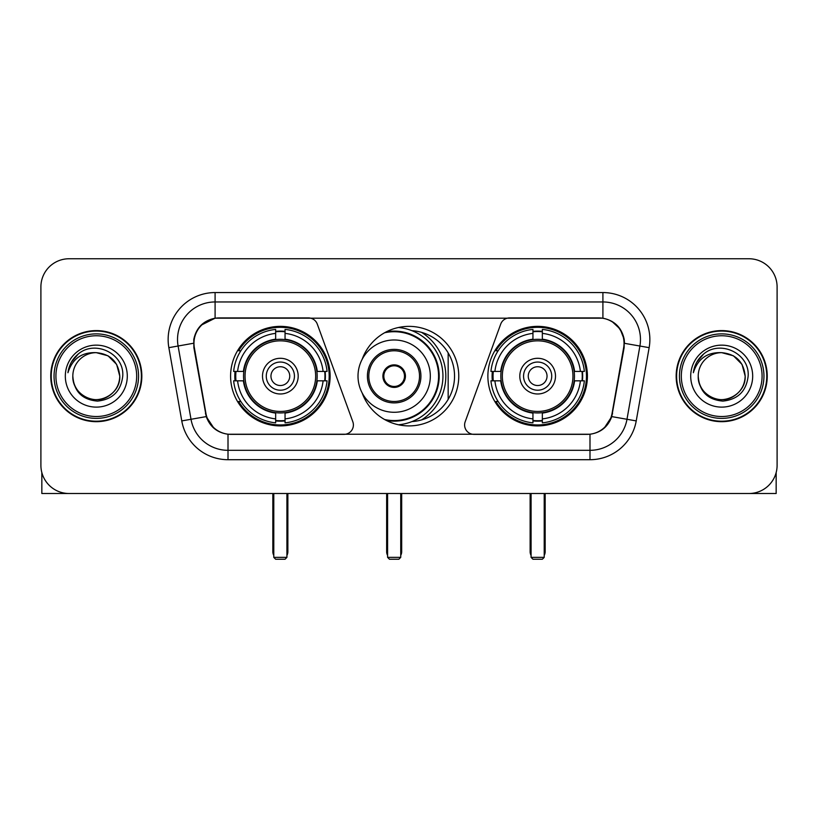 <?xml version="1.0" encoding="UTF-8"?>
<svg xmlns="http://www.w3.org/2000/svg" width="818" height="818" viewBox="0 0 818 818"><rect width="100%" height="100%" fill="white"/><g stroke="black" fill="none" stroke-linecap="round" stroke-linejoin="round"><path stroke-width="1.23" d="M353.396 424.961A9.387 9.387 0 0 1 344 434.358L230.911 434.358A25.358 25.358 0 0 1 205.942 413.407L194.347 347.67A25.358 25.358 0 0 1 219.316 317.916L308.458 317.916A9.387 9.387 0 0 1 317.282 324.092L352.824 421.751A9.387 9.387 0 0 1 353.396 424.961M487.876 376.137A49.765 49.765 0 0 0 537.651 425.902A49.765 49.765 0 0 0 587.416 376.137A49.765 49.765 0 0 0 537.651 326.362A49.765 49.765 0 0 0 487.876 376.137M230.584 376.137A49.765 49.765 0 0 0 280.349 425.902A49.765 49.765 0 0 0 330.124 376.137A49.765 49.765 0 0 0 280.349 326.362A49.765 49.765 0 0 0 230.584 376.137M235.052 380.83A45.542 45.542 0 0 1 235.052 371.444M492.344 380.83A45.542 45.542 0 0 1 492.344 371.444M412.037 330.697A45.542 45.542 0 0 1 454.542 376.137A45.542 45.542 0 0 1 412.037 421.577M362.159 359.327A49.765 49.765 0 0 1 458.765 376.137A49.765 49.765 0 0 1 362.159 392.947M598.684 317.916L509.542 317.916A9.387 9.387 0 0 0 500.718 324.092L465.176 421.751A9.387 9.387 0 0 0 474 434.358L587.089 434.358A25.358 25.358 0 0 0 612.058 413.407L623.653 347.67A25.358 25.358 0 0 0 598.684 317.916M50.757 376.137A45.542 45.542 0 0 0 96.299 421.679A45.542 45.542 0 0 0 141.841 376.137A45.542 45.542 0 0 0 96.299 330.595A45.542 45.542 0 0 0 50.757 376.137M676.159 376.137A45.542 45.542 0 0 0 721.701 421.679A45.542 45.542 0 0 0 767.243 376.137A45.542 45.542 0 0 0 721.701 330.595A45.542 45.542 0 0 0 676.159 376.137M193.774 339.511C196.208 327.762 203.314 320.656 215.093 318.192L602.907 318.192C614.676 320.646 621.782 327.752 624.226 339.511L624.124 347.67L611.752 416.597C608.05 426.802 600.79 432.691 589.993 434.235L228.007 434.235C217.23 432.712 209.981 426.822 206.248 416.597L193.876 347.67L193.774 339.511M200.972 325.278L215.093 318.192L215.093 301.954L602.907 301.954A37.556 37.556 0 0 1 639.901 346.034L626.987 419.276A37.556 37.556 0 0 1 589.993 450.319L228.007 450.319A37.556 37.556 0 0 1 191.013 419.276L178.099 346.034A37.556 37.556 0 0 1 215.093 301.954L215.093 292.558L602.907 292.558L602.907 318.192M611.833 321.31L620.116 329.02L624.226 339.511L624.512 343.325L649.144 347.66L636.23 420.912A46.953 46.953 0 0 1 589.993 459.706L228.007 459.706A46.953 46.953 0 0 1 181.77 420.912L168.856 347.66A46.953 46.953 0 0 1 215.093 292.558M230.441 434.358L228.007 434.235L228.007 459.706M589.993 459.706L589.993 434.235L587.559 434.358M636.23 420.912L611.752 416.597L604.175 428.151M213.989 428.295L206.248 416.597L181.77 420.912M612.529 413.407L612.375 414.205M205.625 414.205L205.471 413.407M168.856 347.66L193.488 343.263M777.1 286.924A28.17 28.17 0 0 0 748.93 258.754L69.07 258.754A28.17 28.17 0 0 0 40.9 286.924L40.9 465.34A28.17 28.17 0 0 0 69.07 493.51L748.93 493.51A28.17 28.17 0 0 0 777.1 465.34L777.1 286.924L777.1 465.34M40.9 286.924L40.9 465.34M748.93 258.754L69.07 258.754M69.07 493.51L748.93 493.51M41.841 472.559L41.841 493.51L150.768 493.51M136.678 376.137A40.379 40.379 0 0 0 96.299 335.758A40.379 40.379 0 0 0 55.921 376.137A40.379 40.379 0 0 0 96.299 416.515A40.379 40.379 0 0 0 136.678 376.137M138.559 376.137A42.26 42.26 0 0 0 96.299 333.877A42.26 42.26 0 0 0 54.049 376.137A42.26 42.26 0 0 0 96.299 418.387A42.26 42.26 0 0 0 138.559 376.137M141.381 376.137A45.072 45.072 0 0 0 96.299 331.065A45.072 45.072 0 0 0 51.227 376.137A45.072 45.072 0 0 0 96.299 421.209A45.072 45.072 0 0 0 141.381 376.137M119.776 376.137C118.385 361.873 110.563 354.051 96.299 352.66L108.037 355.799L116.637 364.399L119.776 376.137L116.637 364.399L108.037 355.799L96.299 352.66L108.037 355.799L116.637 364.399L119.776 376.137L116.637 364.399L108.037 355.799L96.299 352.66L108.037 355.799L116.637 364.399L119.776 376.137C120.583 393.489 99.193 405.84 84.561 396.464C77.056 391.761 73.139 384.981 72.822 376.137C73.947 391.444 82.168 399.767 97.495 401.106C112.526 399.491 120.952 391.168 122.741 376.137C124.489 353.775 95.185 339.562 78.303 353.959C72.413 358.887 68.968 365.135 67.945 372.722C72.383 358.734 81.831 352.047 96.299 352.66L108.037 355.799L116.637 364.399L119.776 376.137C120.583 393.489 99.193 405.84 84.561 396.464C77.056 391.761 73.139 384.981 72.822 376.137C72.025 393.489 93.405 405.84 108.037 396.464C115.553 391.761 119.459 384.981 119.776 376.137C119.459 384.981 115.553 391.761 108.037 396.464C93.405 405.84 72.025 393.489 72.822 376.137C73.139 384.981 77.056 391.761 84.561 396.464C99.193 405.84 120.583 393.489 119.776 376.137C120.583 393.489 99.193 405.84 84.561 396.464C77.056 391.761 73.139 384.981 72.822 376.137C73.139 384.981 77.056 391.761 84.561 396.464C99.193 405.84 120.583 393.489 119.776 376.137C119.459 384.981 115.553 391.761 108.037 396.464C93.405 405.84 72.025 393.489 72.822 376.137C72.025 393.489 93.405 405.84 108.037 396.464C115.553 391.761 119.459 384.981 119.776 376.137C119.459 384.981 115.553 391.761 108.037 396.464C93.405 405.84 72.025 393.489 72.822 376.137C73.139 384.981 77.056 391.761 84.561 396.464C99.193 405.84 120.583 393.489 119.776 376.137C119.459 384.981 115.553 391.761 108.037 396.464C93.405 405.84 72.025 393.489 72.822 376.137C73.139 384.981 77.056 391.761 84.561 396.464C99.193 405.84 120.583 393.489 119.776 376.137C120.583 393.489 99.193 405.84 84.561 396.464C77.056 391.761 73.139 384.981 72.822 376.137A23.477 23.477 0 0 1 96.299 352.66L108.037 355.799L116.637 364.399L119.776 376.137C120.716 394.358 97.291 406.464 82.996 395.472M65.317 376.137A30.992 30.992 0 0 0 96.299 407.119A30.992 30.992 0 0 0 127.291 376.137A30.992 30.992 0 0 0 96.299 345.145A30.992 30.992 0 0 0 65.317 376.137M78.293 353.969L71.37 362.2M70.941 362.998L71.565 361.863L70.941 362.998M316.863 380.83A36.81 36.81 0 0 0 285.053 339.623L285.053 339.623A36.81 36.81 0 0 0 243.846 380.83A36.81 36.81 0 0 0 316.863 380.83L316.863 380.83A36.81 36.81 0 0 1 285.053 412.64L285.053 418.888A43.006 43.006 0 0 0 323.1 380.83L327.067 380.83A46.953 46.953 0 0 1 285.053 422.855L285.053 418.888M235.993 380.83A44.601 44.601 0 0 1 235.993 371.444M285.053 331.781A44.601 44.601 0 0 0 275.656 331.781M324.705 371.444A44.601 44.601 0 0 1 324.705 380.83M323.1 371.444L327.067 371.444A46.953 46.953 0 0 0 285.053 329.419L285.053 339.184A37.25 37.25 0 0 1 317.302 371.444L323.1 371.444A43.006 43.006 0 0 0 285.053 333.386M237.598 380.83L233.641 380.83A46.953 46.953 0 0 0 275.656 422.855L275.656 413.09A37.25 37.25 0 0 1 243.396 380.83L237.598 380.83A43.006 43.006 0 0 0 275.656 418.888M323.1 380.83L317.302 380.83A37.25 37.25 0 0 1 285.053 413.09L285.053 412.64M243.846 380.83L243.846 380.83A36.81 36.81 0 0 0 275.656 412.64M285.053 420.493A44.601 44.601 0 0 1 275.656 420.493M275.656 333.386L275.656 329.419A46.953 46.953 0 0 0 233.641 371.444L243.396 371.444A37.25 37.25 0 0 1 275.656 339.184L275.656 333.386A43.006 43.006 0 0 0 237.598 371.444M315.656 376.137A35.307 35.307 0 0 1 280.349 411.444A35.307 35.307 0 0 1 245.042 376.137A35.307 35.307 0 0 1 280.349 340.83A35.307 35.307 0 0 1 315.656 376.137M298.192 376.137A17.843 17.843 0 0 0 280.349 358.294A17.843 17.843 0 0 0 262.506 376.137A17.843 17.843 0 0 0 280.349 393.979A17.843 17.843 0 0 0 298.192 376.137M294.439 376.137A14.09 14.09 0 0 0 280.349 362.047A14.09 14.09 0 0 0 266.269 376.137A14.09 14.09 0 0 0 280.349 390.217A14.09 14.09 0 0 0 294.439 376.137M289.746 376.137A9.387 9.387 0 0 1 280.349 385.523A9.387 9.387 0 0 1 270.962 376.137A9.387 9.387 0 0 1 280.349 366.74A9.387 9.387 0 0 1 289.746 376.137A9.387 9.387 0 0 1 280.349 385.523A9.387 9.387 0 0 1 270.962 376.137A9.387 9.387 0 0 1 280.349 366.74A9.387 9.387 0 0 1 289.746 376.137M240.84 350.779L238.621 350.779A48.835 48.835 0 0 1 329.184 376.137A48.835 48.835 0 0 1 238.621 401.485L240.84 401.485M273.785 493.51L273.785 557.365L286.924 557.365L286.924 493.51M273.785 557.365L275.656 559.246L285.053 559.246L286.924 557.365M574.154 380.83A36.81 36.81 0 0 0 542.344 339.623L542.344 339.623A36.81 36.81 0 0 0 501.137 380.83A36.81 36.81 0 0 0 574.154 380.83L574.154 380.83A36.81 36.81 0 0 1 542.344 412.64L542.344 418.888A43.006 43.006 0 0 0 580.402 380.83L584.359 380.83A46.953 46.953 0 0 1 542.344 422.855L542.344 418.888M493.295 380.83A44.601 44.601 0 0 1 493.295 371.444M542.344 331.781A44.601 44.601 0 0 0 532.947 331.781M582.007 371.444A44.601 44.601 0 0 1 582.007 380.83M580.402 371.444L584.359 371.444A46.953 46.953 0 0 0 542.344 329.419L542.344 339.184A37.25 37.25 0 0 1 574.604 371.444L580.402 371.444A43.006 43.006 0 0 0 542.344 333.386M494.9 380.83L490.933 380.83A46.953 46.953 0 0 0 532.947 422.855L532.947 413.09A37.25 37.25 0 0 1 500.698 380.83L494.9 380.83A43.006 43.006 0 0 0 532.947 418.888M580.402 380.83L574.604 380.83A37.25 37.25 0 0 1 542.344 413.09L542.344 412.64M501.137 380.83L501.137 380.83A36.81 36.81 0 0 0 532.947 412.64M542.344 420.493A44.601 44.601 0 0 1 532.947 420.493M532.947 333.386L532.947 329.419A46.953 46.953 0 0 0 490.933 371.444L500.698 371.444A37.25 37.25 0 0 1 532.947 339.184L532.947 333.386A43.006 43.006 0 0 0 494.9 371.444M572.958 376.137A35.307 35.307 0 0 1 537.651 411.444A35.307 35.307 0 0 1 502.344 376.137A35.307 35.307 0 0 1 537.651 340.83A35.307 35.307 0 0 1 572.958 376.137M555.494 376.137A17.843 17.843 0 0 0 537.651 358.294A17.843 17.843 0 0 0 519.808 376.137A17.843 17.843 0 0 0 537.651 393.979A17.843 17.843 0 0 0 555.494 376.137M551.731 376.137A14.09 14.09 0 0 0 537.651 362.047A14.09 14.09 0 0 0 523.561 376.137A14.09 14.09 0 0 0 537.651 390.217A14.09 14.09 0 0 0 551.731 376.137M547.038 376.137A9.387 9.387 0 0 1 537.651 385.523A9.387 9.387 0 0 1 528.254 376.137A9.387 9.387 0 0 1 537.651 366.74A9.387 9.387 0 0 1 547.038 376.137A9.387 9.387 0 0 1 537.651 385.523A9.387 9.387 0 0 1 528.254 376.137A9.387 9.387 0 0 1 537.651 366.74A9.387 9.387 0 0 1 547.038 376.137M498.131 350.779L495.912 350.779A48.835 48.835 0 0 1 586.475 376.137A48.835 48.835 0 0 1 495.912 401.485L498.131 401.485M531.076 493.51L531.076 557.365L544.215 557.365L544.215 493.51M531.076 557.365L532.947 559.246L542.344 559.246L544.215 557.365M358.008 376.137A36.156 36.156 0 0 1 394.164 339.981A36.156 36.156 0 0 1 430.319 376.137A36.156 36.156 0 0 1 394.164 412.282A36.156 36.156 0 0 1 358.008 376.137A36.156 36.156 0 0 0 394.164 412.282A36.156 36.156 0 0 0 430.319 376.137M368.806 376.137A25.358 25.358 0 0 0 394.164 401.485A25.358 25.358 0 0 0 419.522 376.137A25.358 25.358 0 0 0 394.164 350.779A25.358 25.358 0 0 0 368.806 376.137M421.577 419.91A51.646 51.646 0 0 0 421.577 332.364M384.593 419.511A44.417 44.417 0 0 0 438.581 376.137A44.417 44.417 0 0 0 384.593 332.762M382.896 376.137A11.268 11.268 0 0 0 394.164 387.405A11.268 11.268 0 0 0 405.431 376.137A11.268 11.268 0 0 0 394.164 364.869A11.268 11.268 0 0 0 382.896 376.137M398.458 327.497A48.835 48.835 0 0 1 398.458 424.777M383.253 373.315L383.642 373.315A10.9 10.9 0 0 1 404.685 373.315L404.102 373.315A10.327 10.327 0 0 1 394.164 386.464A10.327 10.327 0 0 1 384.225 373.315A10.327 10.327 0 0 1 404.102 373.315L405.074 373.315M383.642 373.315L384.225 373.315L383.642 373.315M405.074 378.949L404.685 378.949A10.9 10.9 0 0 1 383.642 378.949L383.253 378.949M404.685 378.949L404.102 378.949L404.685 378.949M448.162 352.875L448.162 399.389M387.589 493.51L387.589 557.365L400.738 557.365L400.738 493.51M387.589 557.365L389.47 559.246L398.857 559.246L400.738 557.365M776.159 472.559L776.159 493.51L667.232 493.51M762.079 376.137A40.379 40.379 0 0 0 721.701 335.758A40.379 40.379 0 0 0 681.322 376.137A40.379 40.379 0 0 0 721.701 416.515A40.379 40.379 0 0 0 762.079 376.137M763.951 376.137A42.26 42.26 0 0 0 721.701 333.877A42.26 42.26 0 0 0 679.441 376.137A42.26 42.26 0 0 0 721.701 418.387A42.26 42.26 0 0 0 763.951 376.137M766.773 376.137A45.072 45.072 0 0 0 721.701 331.065A45.072 45.072 0 0 0 676.619 376.137A45.072 45.072 0 0 0 721.701 421.209A45.072 45.072 0 0 0 766.773 376.137M698.224 376.137A23.477 23.477 0 0 1 721.701 352.66L733.439 355.799L742.028 364.399L745.178 376.137L742.028 364.399L733.439 355.799L721.701 352.66L733.439 355.799L742.028 364.399L745.178 376.137L742.028 364.399L733.439 355.799L721.701 352.66L733.439 355.799L742.028 364.399L745.178 376.137L742.028 364.399L733.439 355.799L721.701 352.66L733.439 355.799L742.028 364.399L745.178 376.137C745.975 393.489 724.595 405.84 709.963 396.464C702.447 391.761 698.541 384.981 698.224 376.137C699.349 391.444 707.57 399.767 722.887 401.106C737.928 399.491 746.343 391.168 748.143 376.137C749.881 353.775 720.586 339.562 703.695 353.959C697.805 358.887 694.359 365.135 693.347 372.722C697.774 358.734 707.222 352.047 721.701 352.66L733.439 355.799L742.028 364.399L745.178 376.137C745.975 393.489 724.595 405.84 709.963 396.464C702.447 391.761 698.541 384.981 698.224 376.137C698.541 384.981 702.447 391.761 709.963 396.464C724.595 405.84 745.975 393.489 745.178 376.137C745.975 393.489 724.595 405.84 709.963 396.464C702.447 391.761 698.541 384.981 698.224 376.137C698.541 384.981 702.447 391.761 709.963 396.464C724.595 405.84 745.975 393.489 745.178 376.137C744.861 384.981 740.944 391.761 733.439 396.464C718.807 405.84 697.417 393.489 698.224 376.137C697.417 393.489 718.807 405.84 733.439 396.464C740.944 391.761 744.861 384.981 745.178 376.137C745.975 393.489 724.595 405.84 709.963 396.464C702.447 391.761 698.541 384.981 698.224 376.137C697.417 393.489 718.807 405.84 733.439 396.464C740.944 391.761 744.861 384.981 745.178 376.137C745.975 393.489 724.595 405.84 709.963 396.464C702.447 391.761 698.541 384.981 698.224 376.137C698.541 384.981 702.447 391.761 709.963 396.464C724.595 405.84 745.975 393.489 745.178 376.137C746.118 394.358 722.683 406.464 708.388 395.472M721.701 352.66C735.955 354.051 743.777 361.873 745.178 376.137M690.709 376.137A30.992 30.992 0 0 0 721.701 407.119A30.992 30.992 0 0 0 752.683 376.137A30.992 30.992 0 0 0 721.701 345.145A30.992 30.992 0 0 0 690.709 376.137M703.685 353.969L696.762 362.2M696.343 362.998L696.956 361.863M602.907 292.558A46.953 46.953 0 0 1 649.144 347.66M178.099 346.034A37.556 37.556 0 0 1 177.526 339.511M272.844 493.51L272.844 551.731L273.785 551.731M280.349 385.523A9.387 9.387 0 0 1 270.962 376.137A9.387 9.387 0 0 1 280.349 366.74M286.924 551.731L287.864 551.731L287.864 493.51M275.656 420.912A45.021 45.021 0 0 0 285.053 420.912M325.135 380.83A45.021 45.021 0 0 0 325.135 371.444M285.053 331.351A45.021 45.021 0 0 0 275.656 331.351M530.136 493.51L530.136 551.731L531.076 551.731M537.651 385.523A9.387 9.387 0 0 1 528.254 376.137A9.387 9.387 0 0 1 537.651 366.74M544.215 551.731L545.156 551.731L545.156 493.51M532.947 420.912A45.021 45.021 0 0 0 542.344 420.912M582.426 380.83A45.021 45.021 0 0 0 582.426 371.444M542.344 331.351A45.021 45.021 0 0 0 532.947 331.351M420.922 376.137A26.759 26.759 0 0 0 394.164 349.368A26.759 26.759 0 0 0 367.405 376.137A26.759 26.759 0 0 0 394.164 402.896A26.759 26.759 0 0 0 420.922 376.137M386.423 420.483A45.021 45.021 0 0 0 439.184 376.137A45.021 45.021 0 0 0 386.423 331.781M386.648 493.51L386.648 551.731L387.589 551.731M400.738 551.731L401.679 551.731L401.679 493.51M272.844 551.731A7.515 7.515 0 0 0 273.785 555.371M286.924 555.371A7.515 7.515 0 0 0 287.864 551.731M530.136 551.731A7.515 7.515 0 0 0 531.076 555.371M544.215 555.371A7.515 7.515 0 0 0 545.156 551.731M386.648 551.731A7.515 7.515 0 0 0 387.589 555.371M400.738 555.371A7.515 7.515 0 0 0 401.679 551.731"/></g></svg>
